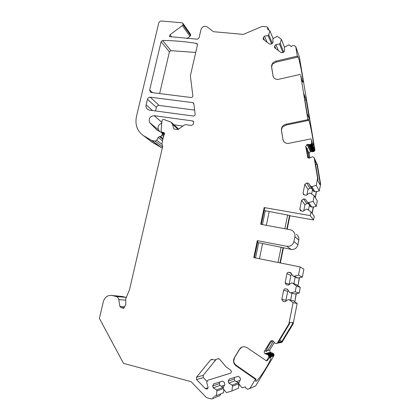 <?xml version="1.0" encoding="UTF-8"?>
<svg xmlns="http://www.w3.org/2000/svg" width="420" height="420" viewBox="0 0 420 420"><rect width="100%" height="100%" fill="white"/><g stroke="black" fill="none" stroke-linecap="round" stroke-linejoin="round"><path stroke-width="0.63" d="M306.243 99.96L303.802 93.602L307.104 113.463L309.472 119.311L306.243 99.96L304.904 100.249M124.042 307.818L120.981 307.65L123.785 308.327L125.801 304.332L125.68 299.066L129.565 289.469L162.692 146.344L161.894 143.63L163.895 134.999C164.692 134.174 164.729 133.387 163.994 132.652L161.595 132.027L161.065 130.835L162.01 120.677C162.362 119.711 163.007 119.317 163.947 119.495L170.945 122.068L172.431 124.215L173.87 128.977L177.476 129.491L178.558 129.208L184.469 124.945L185.556 124.661L191.546 125.496L193.289 124.241L193.667 122.577L193.426 121.406M289.102 284.603L290.881 275.441L286.96 273.614C287.254 272.643 287.905 272.207 288.907 272.312L290.787 272.695L292.966 275.993L294.053 276.218L298.515 275.142L300.137 266.931L253.785 257.623L257.308 240.644L286.844 246.314C290.493 246.64 292.856 245.049 293.932 241.526L294.898 236.696C295.281 234.166 294.457 232.145 292.42 230.633L290.183 229.719L260.699 224.306L264.17 207.553L310.264 215.623L311.005 211.874L307.319 209.312L306.243 209.123L303.009 211.328L300.41 210.677L299.849 209.134L301.623 200.272L303.544 198.959L305.413 199.269L307.582 202.382L308.658 202.566L313.079 201.39L314.181 195.783L310.501 193.268L309.425 193.09L306.201 195.295L303.534 194.607L303.046 193.142L304.805 184.338L306.726 183.02L308.59 183.32L310.758 186.391L311.834 186.564L316.239 185.367L317.625 178.364L314.186 157.852L313.688 157.211L312.27 156.802L309.278 158.125L307.786 157.657L305.687 146.333L307.036 144.485L309.923 144.643L311.341 143.797L311.687 143.047L311.372 139.566C312.385 143.782 313.042 145.714 313.346 145.357C314.323 144.175 309.068 117.317 308.285 119.537L308.196 120.461L286.246 125.029L282.025 127.37L281.431 130.337L282.933 139.508L281.558 130.667M281.431 130.337C281.274 127.255 282.744 125.234 285.847 124.278L307.876 119.684L300.694 75.317C301.838 80.173 302.573 82.446 302.894 82.131C303.812 81.06 298.463 54.511 297.738 56.616L297.665 57.11L276.323 62.092L272.181 64.239L271.582 67.048L273.026 75.852L271.724 67.478M255.439 379.286L235.993 365.757C233.399 363.542 232.838 360.895 234.313 357.824L239.5 349.256C240.718 347.408 242.408 346.563 244.566 346.721L246.971 347.618L266.537 360.922L267.041 360.764C269.089 358.229 270.333 357.121 270.774 357.446C272.753 358.554 257.056 383.224 255.67 381.134L255.99 379.06L255.439 379.286L249.832 388.568L247.453 389.24L245.753 387.97L245.417 386.846L242.141 387.844L239.069 384.2L238.739 383.082L240.508 379.481L239.93 377.543L238.329 376.288L229.236 379.029L228.181 381.171L228.748 383.103L232.16 385.098L232.491 386.216L231.914 390.962L226.453 392.621L223.435 388.988L223.115 387.875L224.879 384.295L224.311 382.363L222.71 381.108L213.738 383.817L212.688 385.949L213.239 387.875L216.605 389.87L216.925 390.983L216.332 395.708L214.221 396.354M234.313 357.824L233.604 361.158C233.945 362.854 234.953 364.329 236.612 365.584L255.99 379.06M169.428 51.844L161.102 41.711L149.672 89.922L150.36 92.111L151.358 92.526L191.09 97.503C192.208 97.456 192.796 96.873 192.843 95.749L190.365 75.805L197.442 44.919L197.159 43.764L196.466 43.402C185.189 41.559 173.911 40.577 162.645 40.467L170.919 50.652L169.428 51.844L159.632 93.566M182.369 25.568L182.989 24.633L190.565 35.438L189.961 36.335L182.369 25.568L169.969 34.807L169.439 36.619L197.431 39.197L199.043 37.931L200.944 29.626C202.298 26.523 204.393 25.625 207.223 26.922L213.481 31.7L243.306 34.398L262.175 26.418L266.8 26.812L267.781 27.358L267.55 29.143L269.908 30.87L273.173 38.687M120.981 307.65L119.926 306.453L124.593 306.731M125.386 300.148L118.75 299.591L119.926 306.453M118.75 299.591C118.393 297.922 117.458 296.867 115.946 296.436L111.857 295.47C107.651 295.06 104.827 297.077 103.373 301.513L99.388 318.37L123.501 363.353L191.032 381.638L206.477 397.619L211.78 398.995C212.888 398.748 213.344 398.013 213.155 396.795M268.559 355.378L273.672 354.013L272.37 353.099L267.204 354.428L268.559 355.378L268.868 356.921L266.537 360.922M267.204 354.428L272.312 353.099L270.228 352.333L269.708 350.038L274.297 342.447M285.054 301.728L283.112 301.35L285.002 301.765L288.278 299.591L289.369 299.828L293.081 302.657L288.876 323.962L277.337 342.993L276.596 343.439L275.069 343.287L273.441 341.266L272.06 340.536L270.443 341.297L264.442 351.23C263.996 352.159 264.175 352.957 264.978 353.624L267.141 354.422M283.112 301.35L281.82 299.339L285.952 300.211L287.711 291.359L288.262 290.435M287.711 291.359L283.657 290.147L281.82 299.339M283.657 290.147C283.952 289.17 284.603 288.74 285.605 288.85L287.653 289.495M286.288 284.692L288.314 285.127L291.585 282.944L292.672 283.175L296.378 285.952L295.229 291.774L290.756 292.824L289.669 292.593L287.49 289.249L285.605 288.85M286.141 284.639L285.133 282.744L289.128 284.235M286.96 273.614L285.133 282.744M311.062 138.857L288.85 143.32C286.97 143.64 285.39 143.173 284.099 141.907L282.833 139.346M300.347 74.382L278.754 79.275C276.701 79.658 275.053 79.123 273.803 77.669L272.921 75.632M271.582 67.048C271.441 64.103 272.879 62.123 275.893 61.126L297.313 56.117L295.727 46.568L299.418 57.173L314.864 149.72L314.727 150.638L314.071 151.337L313.178 151.72L310.401 151.562L309.11 153.332L307.54 150.124L309.083 158.151M269.908 30.87L268.706 34.771L268.039 35.558L264.474 36.13L263.309 37.49L263.161 39.233L269.719 44.174L271.866 43.837L273.037 42.467L272.827 39.091L273.499 38.304L277.352 36.33L281.379 39.286L280.177 43.229L279.505 44.016L275.893 44.583L274.717 45.953L274.57 47.696L281.243 52.731L283.411 52.4L284.597 51.02L284.371 47.607L285.049 46.814L288.944 44.835L291.37 46.615L292.052 45.822L294.242 45.481L295.727 46.568M182.978 23.415L190.381 34.02L190.638 35.107L183.073 24.287L182.989 24.633M183.073 24.287L182.805 23.168L182.033 22.801L161.485 21.005C160.115 21.026 159.201 21.714 158.739 23.069L136.447 116.545C134.862 124.656 137.146 130.988 143.299 135.539L151.757 140.516L155.143 141.115L156.713 140.249L158.135 137.456L159.464 136.573L160.529 136.537L162.005 135.282L162.278 134.101L163.81 135.361M193.694 122.057L192.581 120.934L154.198 115.668C149.903 116.256 148.391 118.571 149.662 122.614L156.949 130.069L161.779 132.657L162.278 134.101M192.581 120.934L193.226 121.207M226.112 366.923L219.571 359.179L218.458 358.606L214.4 360.061L211.901 359.3L210.63 359.872L196.487 377.239L196.602 379.606L205.385 388.642L206.566 389.13C207.701 388.909 208.173 388.18 207.989 386.941L206.698 382.399L207.748 380.273L230.281 373.27C231.62 372.44 231.746 371.406 230.659 370.183L226.112 366.923M194.623 110.098L159.08 105.43C157.736 105.394 156.839 106.05 156.387 107.394L147.462 99.241C147.934 97.844 148.864 97.162 150.255 97.193L192.722 102.617L193.405 102.916L193.83 103.73L195.137 114.282C195.095 115.421 194.507 116.009 193.373 116.046L149.51 110.14L147.641 109.394C146.26 108.271 145.756 106.754 146.134 104.853L152.57 110.555M155.552 110.954L156.387 107.394L147.462 99.241L146.134 104.853M161.102 41.711L162.645 40.467M173.996 124.84L182.884 126.084M161.532 123.349C158.293 124.698 157.306 126.908 158.576 129.974L159.894 131.775M162.398 147.614L161.086 147.415L152.203 140.674M144.023 135.991L153.163 142.868L161.086 147.415M153.163 142.868L150.922 141.278M190.565 35.438L190.638 35.107M189.961 36.335L186.858 38.64M309.876 158.009L309.11 153.332M315.294 197.594L316.465 191.662L319.289 190.906L320.612 184.17L317.368 164.75L314.186 157.852M312.165 213.46L313.43 207.039L316.26 206.293L317.32 200.907L314.181 195.783M287.191 229.168L289.894 215.775L313.572 219.965L314.281 216.363L311.005 211.874M279.998 262.889L283.07 247.679L291.102 249.401C294.604 249.722 296.877 248.194 297.906 244.818L298.83 240.177C299.197 237.746 298.399 235.804 296.441 234.35M283.411 247.921L280.376 262.962M300.137 266.931L303.891 269.209L302.342 277.09L299.297 277.683L297.927 285.673L299.486 277.772M297.927 285.673L300.305 287.459L299.208 293.039L296.153 293.648L294.777 301.665L296.342 293.706M294.777 301.665L297.155 303.471L293.139 323.899L282.082 342.143L276.596 343.439M273.672 354.013L274.019 354.974L273.772 355.961L255.733 385.817L249.832 388.568M238.875 385.135L238.513 388.132L231.914 390.962M223.907 389.713L223.54 392.7L216.332 395.708M220.532 393.955C220.6 395.026 220.143 395.661 219.166 395.855L212.662 398.622M126.362 297.397L121.238 296.378M195.715 52.458L170.919 50.652M297.665 57.11L297.313 56.117M268.706 34.771L272.344 43.276M280.177 43.229L283.705 52.059M281.379 39.286L284.545 47.402M270.133 354.007L270.37 354.375L269.866 354.076L272.969 353.272M272.465 340.651L271.955 341.061C269.183 344.484 267.209 347.75 266.023 350.868L266.212 351.614L267.298 350.584C269.908 347.366 271.845 344.19 273.116 341.05M311.215 147.446L311.808 147.562L311.383 147.809L309.923 144.643M308.196 157.972C307.209 153.584 306.716 150.407 306.716 148.433L305.687 146.333M315.599 164.582L316.974 164.32L314.785 159.689L318.019 179.13L317.741 180.527L319.862 184.595L320.129 183.236L320.612 184.17M224.012 389.681L223.577 389.812L223.613 389.204M216.925 390.983L223.293 388.49M223.335 387.429L221.256 386.206L224.411 385.24M216.605 389.87L223.288 387.298M213.239 387.875L219.928 385.423L221.256 386.206M219.723 381.969L219.392 383.57L219.928 385.423M239.657 384.893L238.565 385.224L238.665 383.744L238.282 382.699L236.234 381.602L240.041 380.431M232.491 386.216L238.665 383.744M232.16 385.098L238.282 382.699M228.748 383.103L234.885 380.819L236.234 381.602M234.659 377.349L234.334 378.961L234.885 380.819M266.506 354.385L271.698 353.057M265.682 354.102L270.905 352.79M288.876 323.962L289.438 323.951L278.539 341.985L281.883 341.407L292.457 323.909L293.139 323.899M292.457 323.909L292.74 322.471L289.732 322.471L289.438 323.951M293.081 302.657L297.155 303.471M294.578 301.623L293.339 300.704L289.369 299.828M289.669 292.593L294.667 293.969L296.153 293.648M290.756 292.824L294.667 293.969M295.229 291.774L299.208 293.039M296.378 285.952L300.305 287.459M297.738 285.6L296.499 284.692L292.672 283.175M292.966 275.993L296.73 277.767L297.822 278.003L299.297 277.683M294.053 276.218L297.822 278.003M298.515 275.142L302.342 277.09M257.308 240.644L257.854 240.975L254.378 257.743M257.539 242.498L283.07 247.679M286.818 229.1L289.574 215.439L289.894 215.775M264.17 207.553L264.684 208.021L261.287 224.411M264.164 210.53L289.574 215.439M310.264 215.623L313.572 219.965M303.739 210.829L304.941 204.776L306.794 203.511L308.584 203.816M307.582 202.382L310.742 206.897L313.43 207.039M308.658 202.566L311.819 207.123M313.079 201.39L316.26 206.293M306.931 194.801L308.002 189.415L309.85 188.15L311.645 188.438L313.793 191.489L316.465 191.662M308.59 183.32L311.645 188.438M310.758 186.391L313.793 191.489M311.834 186.564L314.858 191.714M316.239 185.367L319.289 190.906M317.625 178.364L318.019 179.13M316.974 164.32L320.129 183.236M307.834 144.328L311.168 151.41M308.669 144.37L311.971 151.457M308.196 120.461L307.876 119.684M306.82 148.239C307.204 148.024 307.445 148.654 307.54 150.124M286.015 301.093L285.952 300.211M290.881 275.441L291.832 274.276M206.777 381.171L203.322 377.638L203.207 375.354L215.806 359.887M207.748 380.273L230.512 373.175M316.312 191.405L315.142 197.347M311.635 194.04L312.506 189.656M313.278 206.808L312.007 213.245M308.453 210.1L309.456 205.054M293.885 283.657L295.197 277.043M290.63 300.106L291.984 293.265M262.427 224.621L265.303 210.73M266.353 225.346L269.168 211.691M284.855 228.743L287.642 214.956M255.523 257.975L258.683 242.718M259.46 258.762L262.579 243.642M278.03 262.49L281.117 247.217M279.741 339.995L281.883 341.407M268.039 35.558L271.682 44.016M264.474 36.13L267.22 42.315M279.505 44.016L283.017 52.736M275.893 44.583L278.413 50.631M239.747 349.072L234.465 357.788L239.642 349.23L242.02 347.104L243.227 346.742M283.495 141.131L282.954 139.655M273.357 76.976L273.058 76.036M169.969 34.807L171.623 36.95M149.672 89.922L152.539 92.673M161.879 144.249L156.713 140.249M162.582 146.822L155.143 141.115M270.459 354.349L273.373 353.582M270.443 341.297L271.955 341.061M264.442 351.23L266.023 350.868M310.417 144.517L311.75 147.441M307.419 156.896L307.823 157.694M122.724 296.541L112.04 295.512M219.392 383.57L212.688 385.949M234.334 378.961L228.181 381.171M268.658 357.409L273.772 355.961M268.868 356.921L273.971 355.488M268.921 356.386L274.019 354.974M268.847 356.024L273.95 354.627M268.711 355.677L273.819 354.296M268.249 354.931L270.37 354.375M267.829 354.606L269.866 354.076M267.493 354.48L272.648 353.147M264.978 353.624L270.228 352.333M267.298 350.584L269.708 350.038M277.069 343.229L281.831 342.368M277.337 342.993L282.082 342.143M277.546 342.704L282.287 341.864M288.907 272.312L291.307 273.483M286.844 246.314L291.102 249.401M293.932 241.526L297.906 244.818M294.898 236.696L298.83 240.177M299.849 209.134L301.403 211.05M304.941 204.776L301.623 200.272M303.544 198.959L306.794 203.511M303.046 193.142L304.311 194.985M308.002 189.415L304.805 184.338M306.726 183.02L309.85 188.15M314.27 158.172L317.368 164.75M307.036 144.485L310.401 151.562M309.251 144.559L312.532 151.641M309.582 144.638L312.848 151.715M311.383 147.809L313.178 151.72M311.808 147.562L313.651 151.599M310.853 144.244L314.071 151.337M311.094 144.039L314.302 151.142M311.341 143.797L314.543 150.911M311.535 143.514L314.727 150.638M311.687 143.047L314.874 150.187M311.677 142.559L314.864 149.72M163.443 132.431L164.456 133.276M162.141 132.242L164.462 134.169M218.857 358.685L217.345 359.006M212.525 359.478L210.63 359.872M203.207 375.354L196.487 377.239M203.322 377.638L196.602 379.606M208.047 387.697L205.385 388.642M115.946 296.436L126.352 297.418M160.655 147.263L151.757 140.516M162.519 140.931L158.135 137.456M162.892 139.319L159.464 136.573M163.065 138.574L160.529 136.537M163.537 136.531L162.005 135.282M263.309 37.49L264.605 40.373M274.717 45.953L275.909 48.773M154.198 115.668L161.663 122.168M149.662 122.614L158.576 129.974M236.612 365.584L235.993 365.757M275.893 61.126L276.323 62.092M285.847 124.278L286.246 125.029M150.255 97.193L159.08 105.43M193.846 103.856L192.722 102.617M197.458 44.825L196.466 43.402M172.431 124.215L178.174 129.412M161.926 132.778L164.215 134.668M111.857 295.47L122.546 296.504M285.07 301.718L282.944 301.303M207.401 388.831L206.566 389.13M267.976 27.825L268.963 30.177M152.46 142.433L143.299 135.539M197.347 44.037L197.159 43.764M234.465 357.788L233.667 361.436M282.219 127.139L281.479 129.99M273.053 76.073L273.221 76.681M272.459 63.945L271.651 66.916M171.497 122.572L178.7 129.108M161.595 132.027L164.399 134.347"/></g></svg>
